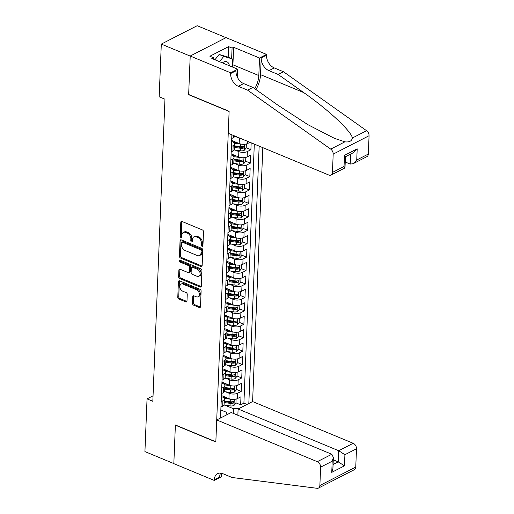 <?xml version="1.0" encoding="UTF-8"?>
<svg xmlns="http://www.w3.org/2000/svg" width="514" height="514" viewBox="0 0 514 514"><rect width="100%" height="100%" fill="white"/><g stroke="black" fill="none" stroke-linecap="round" stroke-linejoin="round"><path stroke-width="0.77" d="M202.105 246.334A1.034 0.72 -117.1 0 0 202.934 245.737L203.499 231.737A1.484 1.028 -117.1 0 0 202.413 229.944L181.988 221.47A1.484 1.028 -117.1 0 0 181.262 221.47A1.484 1.028 -117.1 0 0 180.799 222.318L180.241 236.324A1.034 0.72 -117.1 0 0 181.827 236.98L181.898 235.168A4.742 3.283 -117.1 0 1 183.369 232.457A4.742 3.283 -117.1 0 1 185.702 232.457L187.404 233.163A4.742 3.283 -117.1 0 1 190.867 238.888L190.79 240.7A1.034 0.72 -117.1 0 0 192.384 241.362L192.454 239.55A4.742 3.283 -117.1 0 1 193.919 236.832A4.742 3.283 -117.1 0 1 196.258 236.838L197.961 237.545A4.742 3.283 -117.1 0 1 201.417 243.27L201.347 245.082A1.034 0.72 -117.1 0 0 202.105 246.334M192.487 303.337A1.484 1.028 -117.1 0 0 193.572 305.13L199.303 307.507A1.484 1.028 -117.1 0 0 200.03 307.507A1.484 1.028 -117.1 0 0 200.492 306.659L201.115 291.11A1.484 1.028 -117.1 0 0 200.03 289.318L179.604 280.843A1.484 1.028 -117.1 0 0 178.878 280.843A1.484 1.028 -117.1 0 0 178.416 281.691L177.793 297.24A1.484 1.028 -117.1 0 0 178.872 299.032L185.798 301.904A1.484 1.028 -117.1 0 0 186.524 301.904A1.484 1.028 -117.1 0 0 186.987 301.056L187.25 294.4A1.484 1.028 -117.1 0 0 186.171 292.614L182.74 291.187A3.964 2.743 -117.1 0 1 179.971 287.66A3.964 2.743 -117.1 0 1 181.069 284.133A3.964 2.743 -117.1 0 1 183.023 284.133L196.47 289.716A3.964 2.743 -117.1 0 1 199.233 293.243A3.964 2.743 -117.1 0 1 198.134 296.771A3.964 2.743 -117.1 0 1 196.187 296.764L193.945 295.839A1.484 1.028 -117.1 0 0 193.213 295.833A1.484 1.028 -117.1 0 0 192.756 296.681L192.487 303.337L193.457 302.842A1.484 1.028 -117.1 0 0 194.543 304.629L200.274 307.006A1.484 1.028 -117.1 0 0 200.415 307.057M175.383 424.982L173.835 463.583L144.929 451.588L147.049 398.89L152.825 401.286L164.962 99.196L159.179 96.799L161.3 44.095L190.199 56.09L188.651 94.692L229.115 111.48L215.848 441.77L175.383 424.982M200.948 266.522A1.484 1.028 -117.1 0 0 201.674 266.522A1.484 1.028 -117.1 0 0 202.137 265.674L202.76 250.119A1.484 1.028 -117.1 0 0 201.681 248.333L181.249 239.858A1.484 1.028 -117.1 0 0 180.523 239.858A1.484 1.028 -117.1 0 0 180.061 240.706L179.437 256.255A1.484 1.028 -117.1 0 0 180.523 258.041L200.948 266.522L201.918 266.021A1.484 1.028 -117.1 0 0 202.06 266.072M201.938 270.615L201.315 286.163A1.484 1.028 -117.1 0 1 200.852 287.011A1.484 1.028 -117.1 0 1 200.126 287.011L179.701 278.537A1.484 1.028 -117.1 0 1 178.615 276.75L178.885 270.094A1.484 1.028 -117.1 0 1 179.341 269.246A1.484 1.028 -117.1 0 1 180.073 269.246L188.355 272.683A1.484 1.028 -117.1 0 0 189.081 272.683A1.484 1.028 -117.1 0 0 189.544 271.835L189.717 267.421A1.484 1.028 -117.1 0 0 188.638 265.629L180.016 262.05A1.034 0.72 -117.1 0 1 180.086 260.206L200.852 268.828A1.484 1.028 -117.1 0 1 201.938 270.615M235.958 402.873L240.655 404.826L240.976 396.769L237.436 398.581L237.654 393.21A6.039 2.756 -177.7 0 1 229.148 393.281L225.517 391.777M236.498 389.451L241.194 391.398L241.516 383.341L237.976 385.159L238.194 379.788A6.039 2.756 -177.7 0 1 229.687 379.859L226.057 378.349M237.038 376.023L241.734 377.97L242.055 369.913L238.515 371.731L238.734 366.36A6.039 2.756 -177.7 0 1 230.227 366.431L226.597 364.927M237.577 362.595L242.274 364.548L242.595 356.491L239.055 358.303L239.273 352.932A6.039 2.756 -177.7 0 1 230.767 353.002L227.137 351.499M238.117 349.173L242.807 351.12L243.135 343.063L239.595 344.875L239.807 339.51A6.039 2.756 -177.7 0 1 231.306 339.574L227.676 338.071M238.657 335.745L243.347 337.692L243.675 329.635L240.134 331.453L240.346 326.082A6.039 2.756 -177.7 0 1 231.846 326.152L228.216 324.642M239.196 322.317L243.887 324.263L244.214 316.213L240.674 318.025L240.886 312.653A6.039 2.756 -177.7 0 1 232.386 312.724L228.756 311.221M239.736 308.888L244.426 310.841L244.754 302.785L241.214 304.596L241.426 299.225A6.039 2.756 -177.7 0 1 232.926 299.296L229.295 297.792M240.276 295.466L244.966 297.413L245.294 289.356L241.753 291.175L241.965 285.803A6.039 2.756 -177.7 0 1 233.465 285.874L229.835 284.364M240.809 282.038L245.506 283.985L245.827 275.928L242.293 277.746L242.505 272.375A6.039 2.756 -177.7 0 1 234.005 272.446L230.375 270.942M241.349 268.61L246.045 270.563L246.367 262.506L242.826 264.318L243.045 258.947A6.039 2.756 -177.7 0 1 234.545 259.017L230.914 257.514M241.888 255.188L246.585 257.135L246.906 249.078L243.366 250.89L243.585 245.525A6.039 2.756 -177.7 0 1 235.078 245.596L231.454 244.086M242.428 241.76L247.125 243.707L247.446 235.65L243.906 237.468L244.124 232.097A6.039 2.756 -177.7 0 1 235.618 232.167L231.994 230.657M242.968 228.332L247.664 230.278L247.986 222.228L244.446 224.04L244.664 218.668A6.039 2.756 -177.7 0 1 236.157 218.739L232.534 217.236M243.507 214.91L248.204 216.857L248.525 208.8L244.985 210.612L245.204 205.24A6.039 2.756 -177.7 0 1 236.697 205.311L233.073 203.807M244.047 201.482L248.744 203.428L249.065 195.371L245.525 197.19L245.743 191.818A6.039 2.756 -177.7 0 1 237.237 191.889L233.607 190.379M244.587 188.053L249.284 190L249.605 181.943L246.065 183.761L246.283 178.39A6.039 2.756 -177.7 0 1 237.776 178.461L234.146 176.957M245.127 174.625L249.823 176.578L250.145 168.521L246.604 170.333L246.823 164.962A6.039 2.756 -177.7 0 1 238.316 165.033L234.686 163.529M245.666 161.203L250.363 163.15L250.684 155.093L247.144 156.911L247.362 151.54A6.039 2.756 -177.7 0 1 238.856 151.611L235.226 150.101M246.206 147.775L250.896 149.722L251.179 142.821M237.436 398.581A6.039 2.756 2.3 0 1 228.936 398.652L221.412 395.529M237.976 385.159A6.039 2.756 2.3 0 1 229.475 385.23L221.952 382.108M238.515 371.731A6.039 2.756 2.3 0 1 230.009 371.802L222.491 368.679M239.055 358.303A6.039 2.756 2.3 0 1 230.548 358.374L223.025 355.251M239.595 344.875A6.039 2.756 2.3 0 1 231.088 344.945L223.564 341.823M240.134 331.453A6.039 2.756 2.3 0 1 231.628 331.524L224.104 328.401M240.674 318.025A6.039 2.756 2.3 0 1 232.167 318.095L224.644 314.973M241.214 304.596A6.039 2.756 2.3 0 1 232.707 304.667L225.183 301.545M241.753 291.175A6.039 2.756 2.3 0 1 233.247 291.245L225.723 288.123M242.293 277.746A6.039 2.756 2.3 0 1 233.786 277.817L226.263 274.694M242.826 264.318A6.039 2.756 2.3 0 1 234.326 264.389L226.802 261.266M243.366 250.89A6.039 2.756 2.3 0 1 234.866 250.96L227.342 247.844M243.906 237.468A6.039 2.756 2.3 0 1 235.406 237.539L227.882 234.416M244.446 224.04A6.039 2.756 2.3 0 1 235.945 224.11L228.422 220.988M244.985 210.612A6.039 2.756 2.3 0 1 236.485 210.682L228.961 207.56M245.525 197.19A6.039 2.756 2.3 0 1 237.025 197.26L229.501 194.138M246.065 183.761A6.039 2.756 2.3 0 1 237.564 183.832L230.041 180.71M246.604 170.333A6.039 2.756 2.3 0 1 238.098 170.404L230.574 167.281M247.144 156.911A6.039 2.756 2.3 0 1 238.637 156.976L231.114 153.859M241.368 138.748A6.039 2.756 -177.7 0 1 239.395 138.182L235.765 136.673M249.958 142.314L247.684 143.483A6.039 2.756 2.3 0 1 239.177 143.554L231.653 140.431M237.853 415.273L238.111 408.99L252.605 401.556L262.808 147.647M248.827 403.496L259.159 146.13M231.878 134.809L220.506 418.017M221.367 396.532L222.164 396.866A6.039 2.756 -177.7 0 1 224.322 399.095A6.039 2.756 -177.7 0 1 222.909 400.772L221.161 401.665M221.907 383.103L222.703 383.438A6.039 2.756 -177.7 0 1 224.862 385.667A6.039 2.756 -177.7 0 1 223.449 387.344L221.701 388.243M222.446 369.682L223.243 370.009A6.039 2.756 -177.7 0 1 225.402 372.239A6.039 2.756 -177.7 0 1 223.988 373.916L222.241 374.815M222.986 356.253L223.783 356.581A6.039 2.756 -177.7 0 1 225.942 358.817A6.039 2.756 -177.7 0 1 224.528 360.494L222.78 361.387M223.526 342.825L224.322 343.159A6.039 2.756 -177.7 0 1 226.481 345.389A6.039 2.756 -177.7 0 1 225.068 347.066L223.32 347.959M224.065 329.403L224.862 329.731A6.039 2.756 -177.7 0 1 227.021 331.96A6.039 2.756 -177.7 0 1 225.607 333.637L223.86 334.537M224.605 315.975L225.402 316.303A6.039 2.756 -177.7 0 1 227.561 318.539A6.039 2.756 -177.7 0 1 226.147 320.209L224.4 321.109M225.145 302.547L225.942 302.881A6.039 2.756 -177.7 0 1 228.094 305.11A6.039 2.756 -177.7 0 1 226.687 306.787L224.939 307.68M225.685 289.119L226.481 289.453A6.039 2.756 -177.7 0 1 228.634 291.682A6.039 2.756 -177.7 0 1 227.227 293.359L225.479 294.259M226.224 275.697L227.021 276.024A6.039 2.756 -177.7 0 1 229.173 278.254A6.039 2.756 -177.7 0 1 227.766 279.931L226.019 280.83M226.764 262.268L227.561 262.596A6.039 2.756 -177.7 0 1 229.713 264.832A6.039 2.756 -177.7 0 1 228.306 266.509L226.558 267.402M227.304 248.84L228.1 249.174A6.039 2.756 -177.7 0 1 230.253 251.404A6.039 2.756 -177.7 0 1 228.846 253.081L227.098 253.974M227.843 235.418L228.64 235.746A6.039 2.756 -177.7 0 1 230.792 237.976A6.039 2.756 -177.7 0 1 229.385 239.652L227.631 240.552M228.383 221.99L229.18 222.318A6.039 2.756 -177.7 0 1 231.332 224.554A6.039 2.756 -177.7 0 1 229.925 226.231L228.171 227.124M228.916 208.562L229.713 208.896A6.039 2.756 -177.7 0 1 231.872 211.125A6.039 2.756 -177.7 0 1 230.458 212.802L228.711 213.696M229.456 195.134L230.253 195.468A6.039 2.756 -177.7 0 1 232.412 197.697A6.039 2.756 -177.7 0 1 230.998 199.374L229.25 200.274M229.996 181.712L230.792 182.04A6.039 2.756 -177.7 0 1 232.951 184.269A6.039 2.756 -177.7 0 1 231.538 185.946L229.79 186.845M230.535 168.284L231.332 168.611A6.039 2.756 -177.7 0 1 233.491 170.847A6.039 2.756 -177.7 0 1 232.077 172.524L230.33 173.417M231.075 154.855L231.872 155.189A6.039 2.756 -177.7 0 1 234.031 157.419A6.039 2.756 -177.7 0 1 232.617 159.096L230.87 159.989M231.615 141.434L232.412 141.761A6.039 2.756 -177.7 0 1 234.57 143.991A6.039 2.756 -177.7 0 1 233.157 145.668L231.409 146.567M234.879 136.056A6.039 2.756 -177.7 0 1 233.478 137.611L231.73 138.51M220.949 407.037L222.697 406.144A6.039 2.756 2.3 0 0 224.104 404.467L224.322 399.095M221.489 393.608L223.237 392.715A6.039 2.756 2.3 0 0 224.644 391.038L224.862 385.667M222.029 380.187L223.776 379.287A6.039 2.756 2.3 0 0 225.183 377.61L225.402 372.239M222.568 366.758L224.316 365.865A6.039 2.756 2.3 0 0 225.723 364.188L225.942 358.817M223.102 353.33L224.856 352.437A6.039 2.756 2.3 0 0 226.263 350.76L226.481 345.389M223.641 339.908L225.389 339.009A6.039 2.756 2.3 0 0 226.802 337.332L227.021 331.96M224.181 326.48L225.929 325.58A6.039 2.756 2.3 0 0 227.342 323.904L227.561 318.539M224.721 313.052L226.468 312.159A6.039 2.756 2.3 0 0 227.882 310.482L228.094 305.11M225.261 299.623L227.008 298.73A6.039 2.756 2.3 0 0 228.422 297.053L228.634 291.682M225.8 286.202L227.548 285.302A6.039 2.756 2.3 0 0 228.961 283.625L229.173 278.254M226.34 272.773L228.087 271.88A6.039 2.756 2.3 0 0 229.501 270.203L229.713 264.832M226.88 259.345L228.627 258.452A6.039 2.756 2.3 0 0 230.041 256.775L230.253 251.404M227.419 245.923L229.167 245.024A6.039 2.756 2.3 0 0 230.58 243.347L230.792 237.976M227.959 232.495L229.707 231.596A6.039 2.756 2.3 0 0 231.114 229.919L231.332 224.554M228.499 219.067L230.246 218.174A6.039 2.756 2.3 0 0 231.653 216.497L231.872 211.125M229.038 205.639L230.786 204.745A6.039 2.756 2.3 0 0 232.193 203.069L232.412 197.697M229.578 192.217L231.326 191.317A6.039 2.756 2.3 0 0 232.733 189.64L232.951 184.269M230.118 178.788L231.865 177.895A6.039 2.756 2.3 0 0 233.272 176.218L233.491 170.847M230.657 165.36L232.405 164.467A6.039 2.756 2.3 0 0 233.812 162.79L234.031 157.419M231.191 151.938L232.945 151.039A6.039 2.756 2.3 0 0 234.352 149.362L234.57 143.991M250.896 149.722L247.362 151.54M250.363 163.15L246.823 164.962M249.823 176.578L246.283 178.39M249.284 190L245.743 191.818M248.744 203.428L245.204 205.24M248.204 216.857L244.664 218.668M247.664 230.278L244.124 232.097M247.125 243.707L243.585 245.525M246.585 257.135L243.045 258.947M246.045 270.563L242.505 272.375M245.506 283.985L241.965 285.803M244.966 297.413L241.426 299.225M244.426 310.841L240.886 312.653M243.887 324.263L240.346 326.082M243.347 337.692L239.807 339.51M242.807 351.12L239.273 352.932M242.274 364.548L238.734 366.36M241.734 377.97L238.194 379.788M241.194 391.398L237.654 393.21M240.655 404.826L243.899 403.156L254.308 144.119M233.279 413.372L233.465 408.726L224.984 405.205M226.012 37.663L197.177 25.7L161.3 44.095M153.05 395.812L147.049 398.89M220.827 409.96L226.481 412.305L226.944 414.714M233.465 408.726L238.708 408.681M243.899 403.156L246.983 404.441M202.934 245.763A1.034 0.72 -117.1 0 1 202.317 244.58L202.387 242.769A4.742 3.283 -117.1 0 0 198.924 237.044L197.961 237.545M193.919 236.832L194.89 236.337A4.742 3.283 -117.1 0 1 197.228 236.337L198.924 237.044M183.369 232.457L184.34 231.955A4.742 3.283 -117.1 0 1 186.672 231.962L188.375 232.669A4.742 3.283 -117.1 0 1 191.838 238.393L191.761 240.205A1.034 0.72 -117.1 0 0 192.384 241.381M181.847 221.425A1.484 1.028 -117.1 0 0 181.77 221.823L181.211 235.823A1.034 0.72 -117.1 0 0 181.827 237.005M181.108 239.807A1.484 1.028 -117.1 0 0 181.031 240.205L180.408 255.76A1.484 1.028 -117.1 0 0 181.493 257.546L201.918 266.021M201.115 250.909A1.034 0.72 -117.1 0 0 200.357 249.656L182.425 242.216A1.034 0.72 -117.1 0 0 181.596 242.814L181.519 244.722A4.742 3.283 -117.1 0 0 184.982 250.446L197.235 255.535A4.742 3.283 -117.1 0 0 199.567 255.535A4.742 3.283 -117.1 0 0 201.038 252.824L201.115 250.909L202.086 250.414A1.034 0.72 -117.1 0 0 201.327 249.161L200.357 249.656M181.917 242.216L182.888 241.721A1.034 0.72 -117.1 0 1 183.395 241.721L201.327 249.161M199.567 255.535L200.537 255.04A4.742 3.283 -117.1 0 0 202.008 252.323L201.038 252.824M202.086 250.414L202.008 252.323M179.932 269.195A1.484 1.028 -117.1 0 0 179.855 269.593L179.585 276.249A1.484 1.028 -117.1 0 0 180.665 278.042L201.096 286.516A1.484 1.028 -117.1 0 0 201.237 286.561M189.081 272.683L190.052 272.189A1.484 1.028 -117.1 0 0 190.514 271.341L190.688 266.927A1.484 1.028 -117.1 0 0 189.608 265.134L180.986 261.555L180.016 262.05M180.228 260.264A1.034 0.72 -117.1 0 0 180.986 261.555M196.952 276.249A3.964 2.743 -117.1 0 0 198.899 276.249A3.964 2.743 -117.1 0 0 199.997 272.728A3.964 2.743 -117.1 0 0 197.235 269.201L192.499 267.235A1.484 1.028 -117.1 0 0 191.767 267.235A1.484 1.028 -117.1 0 0 191.311 268.077L191.131 272.497A1.484 1.028 -117.1 0 0 192.21 274.283L196.952 276.249M198.899 276.249L199.869 275.755A3.964 2.743 -117.1 0 0 200.968 272.234A3.964 2.743 -117.1 0 0 198.205 268.7L197.235 269.201M191.767 267.235L192.737 266.734A1.484 1.028 -117.1 0 1 193.463 266.734L198.205 268.7M193.804 295.788A1.484 1.028 -117.1 0 0 193.727 296.186L193.457 302.842M198.134 296.771L199.104 296.27A3.964 2.743 -117.1 0 0 200.203 292.749A3.964 2.743 -117.1 0 0 197.44 289.221L196.47 289.716M181.069 284.133L182.04 283.638A3.964 2.743 -117.1 0 1 183.993 283.638L197.44 289.221M179.463 280.792A1.484 1.028 -117.1 0 0 179.386 281.19L178.763 296.745A1.484 1.028 -117.1 0 0 179.842 298.531L186.768 301.403A1.484 1.028 -117.1 0 0 186.91 301.455M229.385 65.76A9.817 5.487 112.5 0 0 222.389 62.856M214.942 59.765L219.125 54.458L227.901 57.054L232.521 58.975L232.206 66.929M219.568 61.686L223.744 56.373L232.521 58.975M219.125 54.458L223.744 56.373M345.228 162.006L350.207 164.075L350.606 154.097M247.6 90.149L252.914 87.425L278.395 105.505L307.989 124.722L334.46 138.343L344.894 141.838C349.257 142.372 351.756 141.087 352.398 137.99C351.287 131.16 328.273 109.7 303.658 92.552L278.177 74.472L268.925 70.636A10.569 7.318 62.9 0 1 261.208 57.876L266.522 55.152L266.548 54.413L226.083 37.625L190.206 56.026L188.657 94.492L229.122 111.281L228.235 133.299L328.819 175.036A4.53 3.135 -117.1 0 0 331.048 175.036A4.53 3.135 -117.1 0 0 332.449 172.447L333.188 154.123A4.53 3.135 -117.1 0 0 330.708 149.118L247.6 90.149L238.355 86.307A10.569 7.318 62.9 0 1 230.638 73.553L230.664 72.815L190.206 56.026M278.177 74.472L283.484 71.748L274.238 67.912A10.569 7.318 62.9 0 1 266.522 55.152M230.638 73.553L235.945 70.829A10.569 7.318 62.9 0 0 243.662 83.589L252.914 87.425M332.449 172.447L344.039 166.504L344.489 155.363L357.191 148.848L356.742 159.989L368.332 154.052L369.071 135.722L333.188 154.123M352.398 137.99L366.591 130.717L283.484 71.748M230.664 72.815L237.699 69.21L211.8 58.461L213.355 57.671L213.297 59.084M228.177 57.17L228.601 46.633L209.885 56.232L213.355 57.671M228.601 46.633L232.071 48.072L233.619 47.275L259.519 58.024L266.548 54.413M254.706 88.697A16.988 9.503 112.5 0 0 258.818 75.545L259.519 58.024M237.699 69.21L237.378 77.216M255.959 89.59A19.667 11 112.5 0 0 260.534 74.659L261.208 57.876M366.591 130.717A4.53 3.135 62.9 0 1 369.071 135.722M368.332 154.052A4.53 3.135 62.9 0 1 366.932 156.642L353.086 163.741L350.207 164.075M233.619 47.275L232.919 64.796A16.988 9.503 -67.5 0 1 232.701 67.135M231.647 58.609L232.071 48.072M344.039 166.504L344.894 167.943L331.048 175.036M344.489 155.363L345.447 156.635L344.997 167.782M357.191 148.848L353.536 152.594L345.44 156.744M356.742 159.989L353.086 163.741M216.722 419.951L317.305 461.688L331.806 454.254L231.223 412.517L216.722 419.951L215.841 441.976L175.377 425.181L173.828 463.647L214.293 480.442L221.328 476.831L221.47 473.24M252.605 401.556L353.189 443.293A4.53 3.135 62.9 0 1 356.498 448.761L355.759 467.085A4.53 3.135 62.9 0 1 354.358 469.68L318.474 488.075A4.53 3.135 -117.1 0 1 317.08 488.3L232.045 477.5L222.793 473.657A10.569 7.318 -117.1 0 0 217.595 473.651A10.569 7.318 -117.1 0 0 214.325 479.703L214.293 480.442M356.498 448.761L344.907 454.704L344.457 465.845L331.755 472.36L332.205 461.212L320.614 467.155L319.875 485.486L355.759 467.085M238.111 408.99L338.694 450.727L353.189 443.293M318.474 488.075A4.53 3.135 -117.1 0 0 319.875 485.486M320.614 467.155A4.53 3.135 -117.1 0 0 317.305 461.688M337.454 478.348L335.256 479.472M220.667 473.111A10.569 7.318 -117.1 0 0 219.632 476.979L214.325 479.703M333.265 459.805L338.244 461.868L338.694 450.727L344.907 454.704M344.457 465.845L338.244 461.868L333.078 464.521M331.755 472.36L332.918 468.569L333.361 457.428L331.806 454.254M332.205 461.212L333.361 457.428M236.684 136.801L234.725 136.531M241.471 144.171A4.003 1.825 -177.7 0 1 240.533 144.093L234.371 143.233M237.115 142.693L233.195 142.147M246.354 143.991L246.193 148.019L244.201 150.351A4.003 1.825 -177.7 0 1 240.263 150.808L234.185 149.953M234.429 147.428L240.366 148.257A4.003 1.825 2.3 0 0 243.43 148.116C244.394 147.274 244.413 146.741 243.501 146.503A4.003 1.825 -177.7 0 1 240.43 146.644L234.493 145.815M243.43 148.116L241.773 147.428A2.037 0.932 -177.7 0 1 240.822 147.396L234.468 146.509M243.906 146.516L243.501 146.503M240.931 157.599A4.003 1.825 -177.7 0 1 239.993 157.522L233.831 156.661M236.575 156.121L232.656 155.575M245.814 157.419L245.653 161.441L243.662 163.78A4.003 1.825 -177.7 0 1 239.73 164.236L233.645 163.381M233.889 160.85L239.826 161.679A4.003 1.825 2.3 0 0 242.897 161.544C243.854 160.702 243.874 160.162 242.961 159.931A4.003 1.825 -177.7 0 1 239.897 160.072L233.954 159.244M242.897 161.544L241.233 160.85A2.037 0.932 -177.7 0 1 240.282 160.824L233.928 159.938M243.366 159.938L242.961 159.931M240.391 171.027A4.003 1.825 -177.7 0 1 239.46 170.944L233.292 170.083M236.035 169.549L232.116 168.997M245.249 170.834L245.114 174.869L243.122 177.208A4.003 1.825 -177.7 0 1 239.19 177.658L233.105 176.81M233.35 174.278L239.293 175.107A4.003 1.825 2.3 0 0 242.357 174.972C243.315 174.13 243.334 173.591 242.422 173.359A4.003 1.825 -177.7 0 1 239.357 173.494L233.414 172.665M242.357 174.972L240.693 174.278A2.037 0.932 -177.7 0 1 239.742 174.252L233.388 173.359M242.826 173.366L242.422 173.359M239.852 184.449A4.003 1.825 -177.7 0 1 238.92 184.372L232.752 183.511M235.496 182.971L231.576 182.425M244.709 184.263L244.574 188.297L242.582 190.636A4.003 1.825 -177.7 0 1 238.65 191.086L232.566 190.238M232.81 187.706L238.753 188.535A4.003 1.825 2.3 0 0 241.818 188.394C242.775 187.552 242.794 187.019 241.882 186.788A4.003 1.825 -177.7 0 1 238.817 186.923L232.874 186.094M241.818 188.394L240.154 187.706A2.037 0.932 -177.7 0 1 239.203 187.674L232.848 186.788M242.287 186.794L241.882 186.788M239.312 197.877A4.003 1.825 -177.7 0 1 238.38 197.8L232.212 196.939M234.956 196.399L231.037 195.853M244.201 197.697L244.041 201.726L242.043 204.058A4.003 1.825 -177.7 0 1 238.111 204.514L232.026 203.66M232.27 201.128L238.213 201.963A4.003 1.825 2.3 0 0 241.278 201.822C242.235 200.98 242.255 200.447 241.342 200.209A4.003 1.825 -177.7 0 1 238.278 200.351L232.341 199.522M241.278 201.822L239.614 201.135A2.037 0.932 -177.7 0 1 238.663 201.102L232.309 200.216M241.753 200.222L241.342 200.209M238.772 211.305A4.003 1.825 -177.7 0 1 237.841 211.228L231.673 210.361M234.416 209.828L230.497 209.275M243.662 211.119L243.501 215.148L241.503 217.486A4.003 1.825 -177.7 0 1 237.571 217.936L231.486 217.088M231.737 214.556L237.674 215.385A4.003 1.825 2.3 0 0 240.738 215.25C241.696 214.409 241.715 213.869 240.803 213.638A4.003 1.825 -177.7 0 1 237.738 213.779L231.801 212.944M240.738 215.25L239.074 214.556A2.037 0.932 -177.7 0 1 238.123 214.531L231.769 213.644M241.214 213.644L240.803 213.638M238.233 224.727A4.003 1.825 -177.7 0 1 237.301 224.65L231.133 223.789M233.876 223.249L229.957 222.703M243.122 224.547L242.961 228.576L240.963 230.914A4.003 1.825 -177.7 0 1 237.031 231.364L230.947 230.516M231.197 227.985L237.134 228.814A4.003 1.825 2.3 0 0 240.199 228.672C241.156 227.837 241.175 227.297 240.263 227.066A4.003 1.825 -177.7 0 1 237.198 227.201L231.261 226.372M240.199 228.672L238.535 227.985A2.037 0.932 -177.7 0 1 237.584 227.959L231.229 227.066M240.674 227.072L240.263 227.066M237.693 238.155A4.003 1.825 -177.7 0 1 236.761 238.078L230.593 237.217M233.337 236.678L229.417 236.132M242.557 237.969L242.422 242.004L240.423 244.336A4.003 1.825 -177.7 0 1 236.491 244.792L230.407 243.938M230.657 241.413L236.594 242.242A4.003 1.825 2.3 0 0 239.659 242.1C240.616 241.259 240.636 240.725 239.723 240.488A4.003 1.825 -177.7 0 1 236.658 240.629L230.722 239.8M239.659 242.1L237.995 241.413A2.037 0.932 -177.7 0 1 237.044 241.381L230.69 240.494M240.134 240.501L239.723 240.488M237.153 251.584A4.003 1.825 -177.7 0 1 236.222 251.507L230.054 250.639M232.797 250.106L228.878 249.56M242.023 251.391L241.882 255.426L239.884 257.765A4.003 1.825 -177.7 0 1 235.952 258.221L229.867 257.366M230.118 254.835L236.054 255.664A4.003 1.825 2.3 0 0 239.119 255.529C240.077 254.687 240.096 254.147 239.183 253.916A4.003 1.825 -177.7 0 1 236.119 254.057L230.182 253.229M239.119 255.529L237.455 254.835A2.037 0.932 -177.7 0 1 236.504 254.809L230.15 253.922M239.595 253.922L239.183 253.916M236.613 265.012A4.003 1.825 -177.7 0 1 235.682 264.928L229.514 264.067M232.257 263.534L228.338 262.982M241.503 264.826L241.342 268.854L239.351 271.193A4.003 1.825 -177.7 0 1 235.412 271.643L229.328 270.794M229.578 268.263L235.515 269.092A4.003 1.825 2.3 0 0 238.58 268.957C239.537 268.115 239.563 267.576 238.644 267.344A4.003 1.825 -177.7 0 1 235.579 267.479L229.642 266.65M238.58 268.957L236.915 268.263A2.037 0.932 -177.7 0 1 235.965 268.237L229.617 267.344M239.055 267.351L238.644 267.344M236.074 278.434A4.003 1.825 -177.7 0 1 235.142 278.357L228.974 277.496M231.718 276.956L227.798 276.41M240.963 278.254L240.803 282.282L238.811 284.621A4.003 1.825 -177.7 0 1 234.872 285.071L228.794 284.223M229.038 281.691L234.975 282.52A4.003 1.825 2.3 0 0 238.04 282.379C238.997 281.537 239.023 281.004 238.104 280.772A4.003 1.825 -177.7 0 1 235.039 280.907L229.103 280.079M238.04 282.379L236.376 281.691A2.037 0.932 -177.7 0 1 235.425 281.659L229.077 280.772M238.515 280.779L238.104 280.772M235.534 291.862A4.003 1.825 -177.7 0 1 234.602 291.785L228.434 290.924M231.178 290.384L227.259 289.838M240.423 291.682L240.263 295.711L238.271 298.043A4.003 1.825 -177.7 0 1 234.333 298.499L228.255 297.645M228.499 295.113L234.435 295.948A4.003 1.825 2.3 0 0 237.5 295.807C238.457 294.965 238.483 294.432 237.564 294.194A4.003 1.825 -177.7 0 1 234.5 294.336L228.563 293.507M237.5 295.807L235.836 295.12A2.037 0.932 -177.7 0 1 234.885 295.087L228.537 294.201M237.976 294.207L237.564 294.194M234.994 305.29A4.003 1.825 -177.7 0 1 234.063 305.213L227.895 304.346M230.638 303.813L226.719 303.26M239.858 305.104L239.723 309.132L237.731 311.471A4.003 1.825 -177.7 0 1 233.793 311.921L227.715 311.073M227.959 308.541L233.896 309.37A4.003 1.825 2.3 0 0 236.96 309.235C237.918 308.394 237.943 307.854 237.025 307.623A4.003 1.825 -177.7 0 1 233.96 307.764L228.023 306.929M236.96 309.235L235.296 308.541A2.037 0.932 -177.7 0 1 234.345 308.516L227.998 307.629M237.436 307.629L237.025 307.623M234.455 318.712A4.003 1.825 -177.7 0 1 233.523 318.635L227.355 317.774M230.099 317.234L226.186 316.688M239.325 318.526L239.183 322.561L237.192 324.899A4.003 1.825 -177.7 0 1 233.253 325.349L227.175 324.501M227.419 321.97L233.356 322.798A4.003 1.825 2.3 0 0 236.421 322.657C237.378 321.822 237.404 321.282 236.485 321.051A4.003 1.825 -177.7 0 1 233.42 321.186L227.484 320.357M236.421 322.657L234.757 321.97A2.037 0.932 -177.7 0 1 233.812 321.944L227.458 321.051M236.896 321.057L236.485 321.051M233.921 332.14A4.003 1.825 -177.7 0 1 232.983 332.063L226.822 331.202M229.559 330.663L225.646 330.116M238.804 331.96L238.644 335.989L236.652 338.321A4.003 1.825 -177.7 0 1 232.713 338.777L226.635 337.923M226.88 335.398L232.816 336.227A4.003 1.825 2.3 0 0 235.881 336.085C236.845 335.244 236.864 334.71 235.945 334.473A4.003 1.825 -177.7 0 1 232.881 334.614L226.944 333.785M235.881 336.085L234.217 335.398A2.037 0.932 -177.7 0 1 233.272 335.366L226.918 334.479M236.356 334.486L235.945 334.473M233.382 345.569A4.003 1.825 -177.7 0 1 232.444 345.492L226.282 344.624M229.026 344.091L225.106 343.545M238.265 345.382L238.104 349.411L236.112 351.749A4.003 1.825 -177.7 0 1 232.174 352.199L226.096 351.351M226.34 348.82L232.277 349.649A4.003 1.825 2.3 0 0 235.341 349.514C236.305 348.672 236.324 348.132 235.412 347.901A4.003 1.825 -177.7 0 1 232.341 348.042L226.404 347.207M235.341 349.514L233.684 348.82A2.037 0.932 -177.7 0 1 232.733 348.794L226.378 347.907M235.817 347.907L235.412 347.901M232.842 358.997A4.003 1.825 -177.7 0 1 231.91 358.913L225.742 358.052M228.486 357.519L224.567 356.967M237.699 358.804L237.564 362.839L235.573 365.178A4.003 1.825 -177.7 0 1 231.641 365.627L225.556 364.779M225.8 362.248L231.737 363.077A4.003 1.825 2.3 0 0 234.808 362.942C235.765 362.1 235.785 361.56 234.872 361.329A4.003 1.825 -177.7 0 1 231.808 361.464L225.864 360.635M234.808 362.942L233.144 362.248A2.037 0.932 -177.7 0 1 232.193 362.222L225.839 361.329M235.277 361.336L234.872 361.329M232.302 372.419A4.003 1.825 -177.7 0 1 231.371 372.342L225.203 371.481M227.946 370.941L224.027 370.395M237.16 372.232L237.025 376.267L235.033 378.606A4.003 1.825 -177.7 0 1 231.101 379.056L225.016 378.208M225.261 375.676L231.204 376.505A4.003 1.825 2.3 0 0 234.268 376.364C235.226 375.522 235.245 374.989 234.333 374.757A4.003 1.825 -177.7 0 1 231.268 374.892L225.325 374.064M234.268 376.364L232.604 375.676A2.037 0.932 -177.7 0 1 231.653 375.644L225.299 374.757M234.737 374.764L234.333 374.757M231.763 385.847A4.003 1.825 -177.7 0 1 230.831 385.77L224.663 384.909M227.406 384.369L223.487 383.823M236.652 385.667L236.485 389.696L234.493 392.028A4.003 1.825 -177.7 0 1 230.561 392.484L224.477 391.629M224.721 389.098L230.664 389.933A4.003 1.825 2.3 0 0 233.729 389.792C234.686 388.95 234.705 388.417 233.793 388.179A4.003 1.825 -177.7 0 1 230.728 388.321L224.785 387.492M233.729 389.792L232.065 389.104A2.037 0.932 -177.7 0 1 231.114 389.072L224.759 388.186M234.198 388.192L233.793 388.179M231.223 399.275A4.003 1.825 -177.7 0 1 230.291 399.192L224.123 398.331M226.867 397.797L222.947 397.245M236.112 399.089L235.952 403.117L233.954 405.456A4.003 1.825 -177.7 0 1 230.021 405.906L223.937 405.058M224.181 402.526L230.124 403.355A4.003 1.825 2.3 0 0 233.189 403.22C234.146 402.378 234.166 401.839 233.253 401.607A4.003 1.825 -177.7 0 1 230.188 401.749L224.252 400.914M233.189 403.22L231.525 402.526A2.037 0.932 -177.7 0 1 230.574 402.501L224.22 401.614M233.664 401.614L233.253 401.607M228.936 398.652L229.148 393.281M229.475 385.23L229.687 379.859M230.009 371.802L230.227 366.431M230.548 358.374L230.767 353.002M231.088 344.945L231.306 339.574M231.628 331.524L231.846 326.152M232.167 318.095L232.386 312.724M232.707 304.667L232.926 299.296M233.247 291.245L233.465 285.874M233.786 277.817L234.005 272.446M234.326 264.389L234.545 259.017M234.866 250.96L235.078 245.596M235.406 237.539L235.618 232.167M235.945 224.11L236.157 218.739M236.485 210.682L236.697 205.311M237.025 197.26L237.237 191.889M237.564 183.832L237.776 178.461M238.098 170.404L238.316 165.033M238.637 156.976L238.856 151.611M239.177 143.554L239.395 138.182M233.478 137.611L233.568 135.51M222.697 406.144L222.909 400.772M223.237 392.715L223.449 387.344M223.776 379.287L223.988 373.916M224.316 365.865L224.528 360.494M224.856 352.437L225.068 347.066M225.389 339.009L225.607 333.637M225.929 325.58L226.147 320.209M226.468 312.159L226.687 306.787M227.008 298.73L227.227 293.359M227.548 285.302L227.766 279.931M228.087 271.88L228.306 266.509M228.627 258.452L228.846 253.081M229.167 245.024L229.385 239.652M229.707 231.596L229.925 226.231M230.246 218.174L230.458 212.802M230.786 204.745L230.998 199.374M231.326 191.317L231.538 185.946M231.865 177.895L232.077 172.524M232.405 164.467L232.617 159.096M232.945 151.039L233.157 145.668M247.684 143.483L247.767 141.401M202.387 242.769L201.417 243.27M197.228 236.337L196.258 236.838M191.761 240.205L190.79 240.7M191.838 238.393L190.867 238.888M188.375 232.669L187.404 233.163M186.672 231.962L185.702 232.457M181.211 235.823L180.241 236.324M181.77 221.823L180.799 222.318M202.317 244.58L201.347 245.082M181.493 257.546L180.523 258.041M180.408 255.76L179.437 256.255M181.031 240.205L180.061 240.706M183.395 241.721L182.425 242.216M201.096 286.516L200.126 287.011M180.665 278.042L179.701 278.537M179.585 276.249L178.615 276.75M179.855 269.593L178.885 270.094M190.514 271.341L189.544 271.835M190.688 266.927L189.717 267.421M189.608 265.134L188.638 265.629M193.463 266.734L192.499 267.235M193.727 296.186L192.756 296.681M183.993 283.638L183.023 284.133M186.768 301.403L185.798 301.904M179.842 298.531L178.872 299.032M178.763 296.745L177.793 297.24M179.386 281.19L178.416 281.691M200.274 307.006L199.303 307.507M194.543 304.629L193.572 305.13M268.925 70.636L274.238 67.912M243.662 83.589L238.355 86.307M330.708 149.118L344.894 141.838M303.658 92.552L260.534 74.659M232.919 64.796L258.818 75.545M244.253 150.294L244.491 144.286M240.43 146.644L240.533 144.093M240.263 150.808L240.366 148.257M243.713 163.722L243.951 157.714M239.897 160.072L239.993 157.522M239.73 164.236L239.826 161.679M243.173 177.15L243.411 171.136M239.357 173.494L239.46 170.944M239.19 177.658L239.293 175.107M242.634 190.572L242.878 184.565M238.817 186.923L238.92 184.372M238.65 191.086L238.753 188.535M242.094 204L242.338 197.993M238.278 200.351L238.38 197.8M238.111 204.514L238.213 201.963M241.554 217.428L241.798 211.421M237.738 213.779L237.841 211.228M237.571 217.936L237.674 215.385M241.015 230.857L241.259 224.843M237.198 227.201L237.301 224.65M237.031 231.364L237.134 228.814M240.475 244.278L240.719 238.271M236.658 240.629L236.761 238.078M236.491 244.792L236.594 242.242M239.935 257.707L240.179 251.699M236.119 254.057L236.222 251.507M235.952 258.221L236.054 255.664M239.395 271.135L239.64 265.121M235.579 267.479L235.682 264.928M235.412 271.643L235.515 269.092M238.856 284.557L239.1 278.549M235.039 280.907L235.142 278.357M234.872 285.071L234.975 282.52M238.316 297.985L238.56 291.978M234.5 294.336L234.602 291.785M234.333 298.499L234.435 295.948M237.783 311.413L238.021 305.406M233.96 307.764L234.063 305.213M233.793 311.921L233.896 309.37M237.243 324.842L237.481 318.828M233.42 321.186L233.523 318.635M233.253 325.349L233.356 322.798M236.703 338.263L236.941 332.256M232.881 334.614L232.983 332.063M232.713 338.777L232.816 336.227M236.164 351.692L236.401 345.684M232.341 348.042L232.444 345.492M232.174 352.199L232.277 349.649M235.624 365.12L235.862 359.106M231.808 361.464L231.91 358.913M231.641 365.627L231.737 363.077M235.084 378.542L235.322 372.534M231.268 374.892L231.371 372.342M231.101 379.056L231.204 376.505M234.545 391.97L234.789 385.963M230.728 388.321L230.831 385.77M230.561 392.484L230.664 389.933M234.005 405.398L234.249 399.391M230.188 401.749L230.291 399.192M230.021 405.906L230.124 403.355"/></g></svg>
